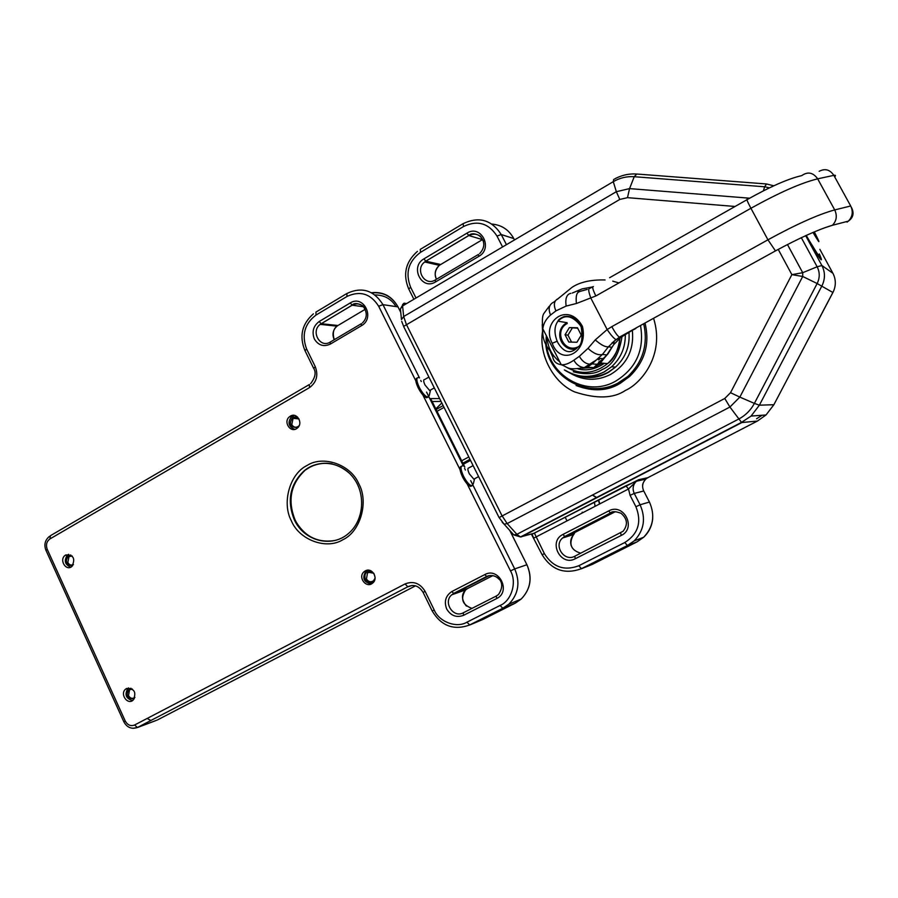 <?xml version="1.0" encoding="UTF-8"?>
<svg xmlns="http://www.w3.org/2000/svg" width="898" height="898" viewBox="0 0 898 898"><rect width="100%" height="100%" fill="white"/><g stroke="black" fill="none" stroke-linecap="round" stroke-linejoin="round"><path stroke-width="1.35" d="M565.044 334.741L569.366 327.602L577.47 327.77L581.253 335.111L576.92 342.25L568.816 342.048L565.044 334.741L567.963 335.145L571.555 342.116M577.672 328.174L569.366 327.602M572.25 328.062L567.963 335.145M428.907 377.093L424.642 379.528C423.227 379.495 423.351 381.313 425.001 384.973L429.648 390.518L430.569 390.001M418.614 377.553C416.077 377.497 416.279 380.73 419.22 387.263C422.139 392.752 424.9 396.052 427.504 397.141L429.266 395.468L430.524 390.024M417.11 378.058C415.078 378.597 415.437 381.852 418.187 387.857C421.095 393.346 423.856 396.635 426.471 397.724L427.953 397.208M473.123 465.613L468.812 467.937C467.431 468.049 467.6 470.013 469.328 473.841L473.818 479.184L474.649 478.735M462.717 465.804C460.214 465.983 460.506 469.497 463.57 476.322C466.455 481.755 469.126 484.92 471.607 485.829L473.291 483.932L474.593 478.769M461.336 466.331C459.192 466.938 459.585 470.451 462.515 476.894C465.389 482.327 468.071 485.492 470.552 486.39L471.899 485.863M587.977 348.379C593.578 353.498 598.382 355.518 602.401 354.452L592.04 363.892L589.919 364.218C585.653 363.825 582.117 361.198 579.333 356.326L587.977 348.379L595.273 339.893C600.807 344.81 605.173 347.122 608.406 346.83L615.927 339.545C613.817 338.411 610.898 335.077 607.16 329.555L590.985 298.405C588.572 291.962 588.1 288.64 589.571 288.449L592.747 286.889M582.454 326.412C588.74 353.52 560.453 366.53 552.225 343.294C540.506 321.843 568.277 300.594 582.454 326.412L581.219 327.063C582.836 338.187 581.747 344.866 577.953 347.099C570.847 354.317 564.202 352.959 558.017 343.002L557.175 341.206C554.021 332.877 554.279 326.199 557.961 321.17L557.961 321.17C564.876 314.042 572.34 315.479 580.389 325.469M566.818 322.663L557.961 321.17C558.107 319.868 560.128 318.33 564.011 316.567C571.386 315.355 577.122 318.857 581.219 327.063L582.488 333.237M636.424 327.759L620.72 337.468L613.85 344.518M600.223 362.511L597.507 364.33L592.04 363.892L587.314 367.181L584.228 367.652L598.966 358.302L603.737 358.762L608.44 353.172M595.273 339.893L607.16 329.555L611.819 326.648C614.827 332.238 617.353 335.74 619.395 337.177L635.851 328.477M593.387 286.529C591.995 286.675 592.826 289.818 595.868 295.958L576.426 303.502C575.596 296.149 576.707 292.176 579.76 291.592M576.426 303.502L566.122 306.072C565.123 298.462 566.683 294.218 570.78 293.365M566.122 306.072L555.918 310.888C553.247 304.658 554.055 300.549 558.32 298.585M604.107 358.403L600.335 362.983L593.724 367.641L607.721 354.216L614.513 343.261L612.021 342.924M614.109 343.216L613.996 341.274L613.211 343.092M616.163 339.601L622.527 336.312M587.314 367.181L593.724 367.641L599.595 363.061M551.361 352.274C544.929 345.472 542.078 337.659 542.819 328.814L561.239 364.711C568.501 367.192 566.312 370.56 584.228 367.652L584.228 367.652C579.861 367.203 576.404 364.723 573.844 360.233C568.849 363.623 564.651 365.116 561.239 364.711L561.239 364.711C555.368 363.825 552.495 360.345 552.596 354.261M549.127 306.386L543.919 313.436C542.325 315.479 541.965 320.597 542.819 328.814L542.819 328.814C543.38 323.673 545.95 319.071 550.564 314.996C547.96 308.744 549.026 304.456 553.774 302.11L555.368 300.841M542.616 331.912L542.212 324.548M604.332 363.32C595.531 369.28 586.753 371.143 578.009 368.91M621.977 336.829C619.014 354.62 612.481 365.486 602.39 369.426C595.453 374.14 585.743 374.937 573.261 371.794M582.308 368.225L592.209 367.529M595.711 366.463L602.21 363.14M818.875 255.043C817.988 255.257 813.779 248.712 806.236 235.422M819.201 254.347C820.469 257.389 820.503 258.231 819.302 256.895L806.09 235.489M802.711 276.472L791.868 274.642L802.711 272.7L802.711 276.472L817.146 283.532L754.387 403.393L739.84 397.107L802.711 276.472M589.952 377.564L585.44 376.655M605.061 279.952C590.985 279.615 579.985 282.062 572.071 287.293L557.086 299.517M542.538 331.407C538.576 354.755 553.437 382.761 574.54 391.876C596.463 399.094 613.446 398.6 625.491 390.383C640.465 383.861 665.295 355.563 653.576 318.274M618.902 282.937L612.762 281.153M805.944 235.557L815.317 251.563C821.771 261.688 823.107 262.485 819.346 253.977M642.631 485.863C642.429 484.067 643.484 481.822 645.785 479.105L636.345 481.238L638.478 479.757L647.873 477.657L645.785 479.105C642.463 482.563 641.778 486.525 643.743 490.981L634.246 493.417C632.237 488.849 632.944 484.785 636.345 481.238L625.895 485.773L628.499 488.983L533.771 538.138M637.468 480.295L628.499 488.983L630.082 495.348L634.246 493.417L640.083 504.777L649.445 502.049C655.259 515.272 653.34 527.003 643.675 537.251L637.086 541.853L627.444 545.602L634.19 540.888C644.091 530.381 646.055 518.348 640.083 504.777L635.919 506.73L630.082 495.348M593.836 377.306L590.02 376.217M532.525 533.693L534.445 533.21L544.345 553.572C552.842 567.166 564.337 571.218 578.828 565.729L581.477 568.737L627.444 545.602L624.84 542.504C638.242 533.917 641.935 521.996 635.919 506.73M531.347 534.029L542.134 554.784L544.345 553.572M574.832 532.458L573.16 535.298C570.769 538.261 570.118 541.719 571.184 545.681M620.653 532.974L621.236 535.444C636.918 528.249 623.695 502.442 608.721 510.917L610.359 513.016C612.099 511.142 615.669 511.243 621.046 513.297C627.433 518.786 628.106 524.78 623.077 531.279L574.787 556.232C564.326 562.17 553.303 545.681 562.563 538.003L573.867 534.433L573.16 535.298M438.235 264.113L437.427 264.888M602.109 363.937L602.648 364.498M599.572 503.924L598.337 500.04M596.699 497.795L592.411 495.067M599.83 503.789L598.573 499.917M596.923 497.683L592.59 494.978M582.948 512.511L582.185 512.174M594.353 502.094L595.093 506.236M589.559 365.598L585.44 366.945M559.746 361.804C551.9 355.63 547.701 347.436 547.151 337.244M600.257 358.425L598.663 359.93M365.273 570.915C371.884 566.975 378.821 578.2 372.737 583.015C366.395 588.987 357.348 577.111 364.105 571.712L365.273 570.915M126.584 688.474C134.52 688.452 136.698 692.347 133.14 700.137C127.404 705.39 119.569 693.795 125.664 689.092L126.584 688.474M290.357 416.144C296.98 411.89 303.636 423.452 297.238 428.144C290.739 433.779 282.713 421.734 289.583 416.683L290.357 416.144M65.711 554.964C73.614 554.829 75.657 558.679 71.84 566.515C66.003 571.521 58.92 559.847 65.083 555.402L65.711 554.964M415.83 380.864L378.664 306.229C370.649 293.68 360.098 290.424 347.021 296.452L316.017 315.052C304.579 323.74 301.447 335.044 306.611 348.963L315.288 366.721C318.487 375.398 316.545 382.368 309.473 387.622L49.918 538.946C46.595 541.449 45.697 544.895 47.224 549.307L125.237 720.982C127.595 725.113 130.704 726.448 134.599 725L405.121 583.913C413.394 580.737 420.051 583.206 425.08 591.311L434.183 609.922C438.92 621.809 456.633 628.51 466.938 622.179L500.096 605.454C511.478 600.885 517.158 582.095 510.479 570.904L467.14 483.876M484.808 574.585C498.962 566.66 511.422 591.703 496.684 598.551L463.57 615.321C456.532 617.925 450.897 615.826 446.688 609.035C443.893 601.525 445.621 595.688 451.874 591.513L484.808 574.585L486.66 576.55C491.318 574.54 495.483 575.472 499.165 579.345M350.242 302.952C363.578 294.331 375.398 318.072 361.501 325.682L330.296 344.114C323.65 347.088 318.33 345.382 314.345 338.984C311.685 331.811 313.301 325.985 319.194 321.518L350.242 302.952L352.207 305.185C357.168 302.749 361.378 303.782 364.824 308.25M291.435 520.952C281.59 503.127 289.728 473.83 306.959 465.534C323.056 454.938 350.725 464.457 358.796 483.753C368.988 501.859 360.39 531.773 342.834 539.743C326.378 550.059 299.18 539.911 291.435 520.952M367.462 570.241L365.901 571.229C361.939 578.076 363.724 582.331 371.278 583.969M128.582 687.89L127.987 688.328C124.339 694.569 125.877 698.644 132.59 700.552M294.185 415.392L291.558 416.627C287.427 422.363 288.471 426.606 294.69 429.367M68.641 554.313L67.53 554.986C63.736 560.565 64.824 564.629 70.774 567.177M374.219 581.141C370.84 583.79 367.866 583.229 365.295 579.457C363.982 573.766 366.036 570.982 371.446 571.128M134.285 698.812C127.011 698.689 125.372 695.321 129.368 688.732L130.951 688.25M297.844 427.583C290.11 427.56 288.438 424.081 292.838 417.132L297.463 416.953M72.603 565.796C66.025 564.898 64.701 561.486 68.618 555.559L70.807 554.998M373.669 573.205L368.36 572.262L367.54 572.823L366.44 578.941C368.382 581.926 370.762 582.51 373.568 580.714L375.061 578.2M132.32 689.002L129.559 689.832L128.515 695.613C130.21 698.42 132.298 699.059 134.779 697.533L134.969 697.364M298.989 418.917L293.085 418.333L291.783 424.619C293.545 427.381 295.756 427.953 298.428 426.326L299.225 425.506M72.008 555.896L69.023 556.569L67.833 562.485C69.269 564.977 71.133 565.661 73.445 564.55M439.638 398.566L430.647 398.589L464.76 466.994M374.051 573.8L375.072 577.481M576.224 348.794C562.822 352.532 553.662 332.866 564.707 324.178L567.02 322.55M578.166 346.819C564.023 353.992 553.157 330.677 567.244 323.493M847.05 222.12L848.363 221.133C852.561 216.8 853.336 211.748 850.698 205.979L833.849 175.357C829.898 169.565 825.004 168.218 819.167 171.316M834.691 176.872C835.971 175.503 835.69 174.998 833.849 175.357L817.674 178.837C813.117 172.45 807.796 171.372 801.701 175.638C788.433 178.646 770.327 186.593 747.383 199.479C746.126 198.48 747.304 201.421 750.919 208.28L767.947 239.811C796.324 224.276 818.583 214.319 834.713 209.919L850.698 205.979M824.656 227.8L832.401 225.286C836.61 220.897 837.385 215.767 834.713 209.919L817.674 178.837C801.364 182.81 779.116 192.632 750.919 208.28L595.868 295.958M775.468 250.89L767.947 239.811L611.819 326.648M608.406 346.83L611.852 347.257L606.891 354.923L602.401 354.452L608.406 346.83M557.175 341.206L552.225 343.294M573.844 360.233L579.333 356.326M550.564 314.996L555.918 310.888M619.934 338.018C619.193 348.233 615.074 356.753 607.598 363.6C594.375 373.961 580.613 375.162 566.312 367.17M468.79 456.936L461.695 460.797M470.002 459.361L462.897 463.222M443.141 405.582L436.125 409.51M437.023 411.318L444.039 407.389M463.413 464.244L470.518 460.393M625.311 334.584C625.479 347.414 620.9 358.145 611.583 366.788L604.298 371.907C590.446 378.776 577.122 378.114 564.348 369.92M552.865 357.337L549.318 349.041M598.618 362.141L603.512 358.74M584.014 376.374C592.5 377.676 600.605 376.273 608.328 372.165L615.545 367.091C625.558 357.73 630.026 346.168 628.959 332.406M632.349 330.442C634.201 349.692 627.006 364.33 610.775 374.354C597.226 381.145 583.969 380.898 571.016 373.613M814.295 231.886C820.907 244.75 820.469 244.941 812.993 232.436M640.521 325.491C644.573 349.625 636.368 368.135 615.893 381.01C584.497 399.509 542.819 371.716 546.354 335.695M577.998 291.929L587.225 289.425M585.833 377.373L586.607 376.947M572.25 293.062L582.14 288.887L592.669 286.922M643.709 323.729C648.244 344.293 642.968 361.86 627.882 376.43L618.295 383.154M576.19 384.771C590.839 391.135 605.432 390.619 619.99 383.221L629.532 376.52C644.865 361.658 650.017 343.822 645.011 323.011M749.617 198.2L629.554 188.614L634.235 176.715L764.647 186.784L763.39 190.847M773.784 185.807L766.544 183.967L764.647 186.784L769.474 187.839M801.33 237.701L817.135 266.785L802.711 272.7L787.456 244.537M819.863 249.341L832.917 273.295L821.895 265.527L817.135 266.785C819.919 272.274 819.919 277.864 817.146 283.532L832.917 292.501L773.874 404.717L759.382 405.178L754.387 403.393C750.728 410.251 745.463 415.493 738.594 419.13L516.866 534.31L507.179 523.568L501.948 515.62L406.3 324.279L403.673 316.534L402.585 305.926L404.111 303.176L406.581 303.569M636.076 173.976C628.151 173.583 620.686 175.424 613.671 179.499L613.289 181.665L616.342 191.701L403.673 316.534L401.473 319.576L400.407 308.946L402.585 305.926L613.289 181.665C619.856 177.86 626.838 176.21 634.235 176.715L636.772 174.021L766.073 183.933M627.489 197.661L629.554 188.614L616.342 191.701L619.777 199.446L627.489 197.661L735.058 206.473M778.229 249.397L791.868 274.642L730.523 392.695L724.753 398.488L499.086 517.574M625.895 485.773L534.265 533.199L520.481 536.959L516.866 534.31L513.813 534.916L504.126 524.196L507.179 523.568L729.928 407.03L739.84 397.107L730.523 392.695M805.663 235.691L821.895 265.527C825.284 272.217 825.284 279.02 821.906 285.934L759.382 405.178L751.098 416.055L741.512 422.386L729.928 407.03L724.753 398.488M502.229 522.322L504.126 524.196L498.985 517.383L403.595 326.423L619.777 199.446M521.154 536.948L741.95 422.52L757.396 421.061L647.918 477.635M462.717 223.894L420.23 249.419L420.59 252.293C408.422 261.352 405.099 273.003 410.633 287.27L408.758 289.021M491.958 224.073C501.645 224.96 508.919 229.787 513.791 238.565L501.241 234.535C491.633 219.786 478.915 216.16 463.087 223.669L463.548 226.509L420.59 252.293M513.892 238.767L514.498 239.923M506.45 244.671L501.241 234.535L496.987 236.051C488.568 223.119 477.422 219.931 463.548 226.509M832.929 273.329L832.917 273.295C836.105 279.604 836.117 286.002 832.917 292.501L832.917 292.501M773.896 404.684L766.039 414.966L757.396 421.061M643.765 491.026L649.456 502.094M637.109 541.842L592.175 564.449L581.477 568.737M542.168 554.863L542.134 554.784C551.63 570.05 564.685 574.709 581.287 568.748L627.264 545.602L634.19 540.888L643.675 537.251C648.973 532.188 651.982 525.97 652.7 518.595M578.828 565.729L624.84 542.504M621.236 535.444L575.292 558.724L574.787 556.232M502.577 246.95L504.16 246.018M502.532 246.86L496.987 236.051M435.036 280.097C424.473 286.552 414.651 269.164 424.743 261.958L425.82 261.206L423.912 258.882L466.938 233.154L468.812 235.534C475.502 232.627 480.385 234.535 483.461 241.236M440.637 264.472L425.82 261.206L468.812 235.534L482.451 239.62L439.335 265.337C435.047 269.299 434.093 273.935 436.484 279.256M404.111 303.176L402.573 304.613M405.952 303.939L403.55 303.569L400.407 308.946L400.564 310.517M403.864 326.951L401.72 321.383M833.625 291.019L773.896 404.695L766.039 414.966L751.098 416.055L741.512 422.386L520.481 536.959L513.813 534.916L511.916 533.03L513.106 534.13M479.678 253.595C484.965 247.713 485.133 241.854 480.183 236.039C475.031 233.222 471.226 233.042 468.745 235.512L425.798 261.161M410.633 287.27L416.021 298.001M469.216 235.658L471.776 234.131M762.088 415.258L756.576 418.771M643.237 478.69L642.44 479.869M575.292 558.724C560.588 566.874 547.825 541.472 563.012 534.411L564.674 536.454L562.563 538.003L610.359 513.016L614.333 511.894M573.115 535.32C568.58 544.278 571.117 550.238 580.748 553.213M608.721 510.917L563.012 534.411M478.23 254.561L435.294 279.952L435.552 281.927C421.712 290.795 409.611 266.717 423.912 258.882M478.454 254.426L478.791 256.379C493.552 248.387 481.025 223.961 466.938 233.154M435.552 281.927L478.791 256.379M615.04 511.849L570.746 534.591L564.797 536.454L610.472 513.016M570.196 535.298L573.945 534.119M566.964 520.761L565.156 517.203M460.023 469.609L422.812 394.884M46.023 550.452L47.224 549.307M49.918 538.946L50.423 535.702L308.923 384.782M309.473 387.622L309.395 384.512M315.288 366.721L313.694 368.449M306.611 348.963L305.039 350.736M316.017 315.052L315.928 312.111L346.37 293.803M347.021 296.452L346.853 293.523C361.804 286.473 373.849 290.189 382.963 304.658L398.005 306.892C391.943 296.183 383.109 291.468 371.491 292.737M378.664 306.229L382.963 304.658L419.489 377.935M510.479 570.904L514.7 568.917L472.988 485.234M472.225 483.708L470.675 480.598M465.411 470.047L464.58 468.374M463.435 466.073L428.885 396.781M428.245 395.49L426.561 392.112M421.297 381.56L420.735 380.426M500.096 605.454L502.846 608.339L508.874 604.163C518.483 594.106 520.413 582.364 514.7 568.917L526.924 564.73C532.57 577.728 530.651 589.178 521.177 599.067C530.572 589.256 532.469 577.796 526.879 564.685L509.806 530.482M466.938 622.179L469.733 625.008L502.846 608.339L515.284 603.153L521.177 599.067L508.874 604.163L502.633 608.361L469.508 625.042C453.658 630.643 441.232 625.973 432.219 611.01L432.241 611.067M434.183 609.922L432.219 611.01L423.171 592.5M425.08 591.311L423.138 592.422C418.962 585.844 413.843 583.969 407.759 586.798L137.428 727.492C131.512 729.412 126.988 727.515 123.857 721.801L45.966 550.328C43.811 544.805 44.967 540.147 49.457 536.353M405.121 583.913L407.759 586.798L137.428 727.492L134.599 725M125.237 720.982L123.857 721.801M132.882 728.334L137.72 727.436L157.33 720.005L415.516 585.822M451.874 591.513L453.602 593.443L486.514 576.561C493.26 572.756 508.279 579.794 498.48 594.543L496.313 596.036L496.684 598.551M463.57 615.321L463.267 612.806C453.266 618.486 442.781 602.098 451.728 594.824L489.275 575.652M466.41 606.116C461.449 599.83 461.202 594.42 465.647 589.885L451.728 594.824L453.748 593.432L467.622 588.527L465.647 589.885C460.102 598.64 462.212 604.803 471.989 608.384M496.268 596.059L463.267 612.806M361.366 323.673L361.501 325.682M319.194 321.518L321.17 323.718L352.207 305.185L363.679 306.79M329.903 342.273C319.834 348.312 310.585 331.182 320.204 324.38L321.17 323.718L337.94 325.503L336.986 326.154C332.866 329.959 331.946 334.471 334.236 339.713M330.296 344.114L330.206 342.093L361.063 323.852M332.125 463.851C324.111 462.358 316.545 463.581 309.428 467.499L304.029 470.911C318.487 458.496 341.936 461.639 353.947 478.499C366.159 495.18 363.353 520.941 348.637 533.356C331.878 548.386 303.861 541.101 294.308 519.74C286.698 500.657 289.942 484.381 304.029 470.911L308.946 467.544C323.213 460.45 336.694 462.335 349.367 473.212M322.797 323.886L322.393 324.616M400.744 312.336L398.005 306.892L400.755 312.381M509.761 530.449L526.879 564.685M515.306 603.13L482.877 619.463L469.733 625.008M479.779 620.765L482.877 619.463M412.182 585.451L407.984 586.776M147.171 718.434L150.931 720.555M155.511 720.69L157.33 720.005M492.8 575.629L467.69 588.493M365.34 309.215L338.243 325.323M308.396 535.466C302.648 531.515 298.192 526.284 295.015 519.751C287.472 500.556 290.638 484.269 304.512 470.855C290.436 484.325 287.192 500.59 294.802 519.65C303.749 535.96 316.837 542.964 334.045 540.652M326.097 324.234L325.66 324.953M354.979 303.872L352.69 305.253M396.063 306.6C391.348 298.877 384.31 294.993 374.949 294.937M432.118 401.496L441.064 401.428M441.827 402.944L435.799 408.871M564.707 324.178C555.043 331.598 559.78 351.017 576.359 348.682M429.648 390.518L434.306 387.891M426.471 397.724L427.504 397.141M473.818 479.184L478.612 476.602M470.552 486.39L471.607 485.829M612.009 342.935L619.395 337.177L775.008 251.148C799.254 238.037 818.381 229.417 832.401 225.286L848.363 221.133C853.336 217.619 854.346 213.028 851.394 207.348M609.63 277.707L746.9 199.749M619.957 338.007C618.093 350.837 613.974 359.368 607.598 363.6L600.335 362.983M469.98 459.305L462.874 463.166M549.845 350.546L552.798 357.034M565.493 370.414C577.942 377.845 590.839 378.339 604.197 371.873L611.583 366.788L615.545 367.091L608.642 372.243C599.381 377.598 589.604 378.877 579.322 376.094M545.748 344.361C548.678 377.519 587.808 399.363 617.992 383.076L627.882 376.43L629.532 376.52L620.282 383.3C607.598 391.135 592.882 391.876 576.123 385.511M637.501 480.273L531.998 534.265L533.726 538.037M417.435 251.35C405.57 261.868 402.652 274.373 408.68 288.875L413.888 299.259M574.933 532.402L574.069 534.007L570.499 534.725M436.102 278.503C434.239 273.935 435.317 269.546 439.335 265.337L424.743 261.958L425.753 261.183M365.901 571.229L364.105 571.712M127.987 688.328L125.664 689.092M291.558 416.627L289.583 416.683M67.53 554.986L65.083 555.402M313.391 313.829C301.941 323.942 299.101 336.133 304.882 350.411L313.548 368.135C316.343 372.255 315.378 377.429 310.641 383.648M334.281 339.68C332.406 333.461 333.304 328.949 336.986 326.154L320.204 324.38L352.128 305.163C354.048 302.839 357.606 303.053 362.792 305.814C367.507 312.235 367.394 317.937 362.444 322.932M398.027 306.892C392.033 296.497 383.278 291.828 371.761 292.883M464.805 467.039L431.949 401.148M371.143 571.835L367.54 572.823M132.096 688.979L129.559 689.832M298.17 418.187L293.085 418.333M72.154 556.042L69.023 556.569M441.838 402.978L435.811 408.904"/></g></svg>

